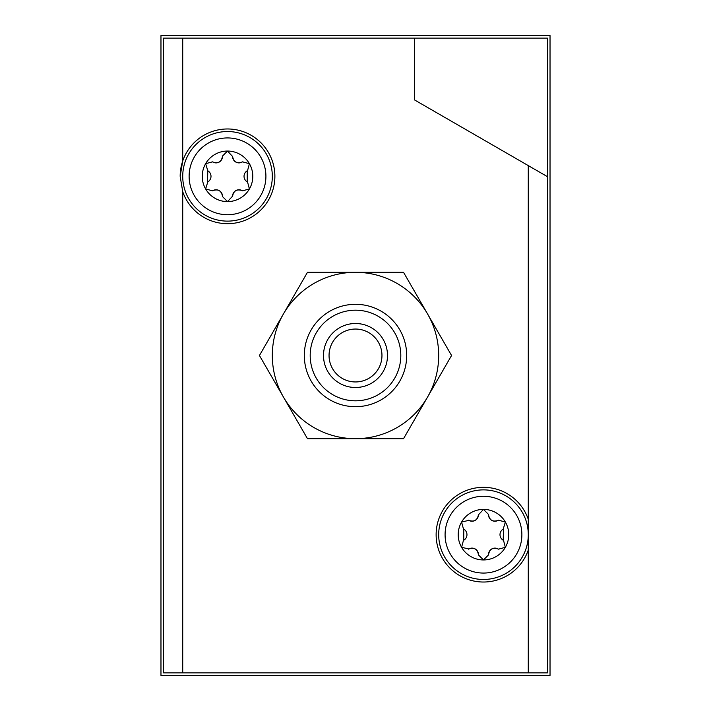 <?xml version="1.0" encoding="UTF-8"?>
<svg xmlns="http://www.w3.org/2000/svg" width="711" height="711" viewBox="0 0 711 711"><rect width="100%" height="100%" fill="white"/><g stroke="black" fill="none" stroke-linecap="round" stroke-linejoin="round"><path stroke-width="1.07" d="M503.521 540.404L505.37 547.31A25.276 25.276 0 0 0 505.37 522.034L503.192 529.126A6.399 6.399 0 0 0 499.993 534.681M499.993 534.779A6.399 6.399 0 0 0 503.192 540.218L503.521 528.94M491.825 520.425A6.399 6.399 0 0 0 498.135 520.372L498.135 520.372C492.847 522.158 489.648 520.31 488.537 514.835A6.399 6.399 0 0 0 491.736 520.381M488.537 514.453L483.48 509.396A25.276 25.276 0 0 0 461.59 522.034L468.825 520.372A6.399 6.399 0 0 0 475.232 520.372M498.464 520.185L505.37 522.034A25.276 25.276 0 0 0 483.48 509.396L478.423 514.835C477.321 520.301 474.121 522.15 468.825 520.372L468.496 520.185M475.321 520.319A6.399 6.399 0 0 0 478.423 514.835L478.423 514.453M466.967 534.565A6.399 6.399 0 0 0 463.768 529.126L463.768 540.218A6.399 6.399 0 0 0 466.967 534.663M463.439 540.404L461.59 547.31A25.276 25.276 0 0 0 505.37 547.31L498.464 549.159M463.439 528.94L461.59 522.034A25.276 25.276 0 0 0 461.59 547.31L468.825 548.972C474.113 547.186 477.312 549.034 478.423 554.509A6.399 6.399 0 0 0 475.224 548.963M488.537 554.891L483.48 559.948L478.423 554.891M491.639 549.025A6.399 6.399 0 0 0 488.537 554.509C489.639 549.043 492.839 547.194 498.135 548.972A6.399 6.399 0 0 0 491.728 548.972M475.135 548.919A6.399 6.399 0 0 0 468.825 548.972L468.496 549.159M242.504 161.841L249.41 163.69A25.276 25.276 0 0 0 227.52 151.052L232.577 156.491A6.399 6.399 0 0 0 235.776 162.037M235.865 162.081A6.399 6.399 0 0 0 242.175 162.028C236.887 163.814 233.688 161.966 232.577 156.491L232.577 156.109M219.361 161.975A6.399 6.399 0 0 0 222.463 156.491L222.463 156.491C221.361 161.957 218.161 163.806 212.865 162.028A6.399 6.399 0 0 0 219.272 162.028M212.536 161.841L205.63 163.69A25.276 25.276 0 0 0 205.63 188.966L207.808 181.874A6.399 6.399 0 0 0 211.007 176.319M222.463 156.109L227.52 151.052A25.276 25.276 0 0 0 205.63 163.69L207.808 170.782L207.479 182.06M211.007 176.221A6.399 6.399 0 0 0 207.808 170.782L207.479 170.596M219.175 190.575A6.399 6.399 0 0 0 212.865 190.628L212.865 190.628C218.153 188.842 221.352 190.69 222.463 196.165A6.399 6.399 0 0 0 219.264 190.619M222.463 196.547L227.52 201.604A25.276 25.276 0 0 0 249.41 163.69L247.561 170.596M212.536 190.815L205.63 188.966A25.276 25.276 0 0 0 227.52 201.604L232.577 196.165C233.679 190.699 236.879 188.85 242.175 190.628A6.399 6.399 0 0 0 235.768 190.628M247.561 182.06L249.41 188.966L242.504 190.815M244.033 176.435A6.399 6.399 0 0 0 247.232 181.874L247.232 170.782A6.399 6.399 0 0 0 244.033 176.337M235.679 190.681A6.399 6.399 0 0 0 232.577 196.165L232.577 196.547M182.727 38.11L163.53 38.11L163.53 672.89L547.47 672.89L547.47 38.11L182.727 38.11L182.727 160.97L180.167 176.328L182.727 191.686A47.353 47.353 0 0 0 255.56 214.491A47.353 47.353 0 0 0 255.56 138.165A47.353 47.353 0 0 0 180.167 176.319M528.273 550.03L528.273 519.314A47.353 47.353 0 0 0 436.127 534.672A47.353 47.353 0 0 0 528.273 550.03L528.273 672.89M547.47 176.684L414.469 99.896L414.469 38.11M550.03 35.55L550.03 675.45L160.97 675.45L160.97 35.55L550.03 35.55M307.472 272.313L403.528 272.313L451.556 355.5L403.528 438.687L307.472 438.687L259.444 355.5L307.472 272.313M323.505 355.5A31.995 31.995 0 0 0 371.498 383.211A31.995 31.995 0 0 0 371.498 327.789A31.995 31.995 0 0 0 323.505 355.5M310.192 355.5A45.308 45.308 0 0 0 378.154 394.738A45.308 45.308 0 0 0 378.154 316.262A45.308 45.308 0 0 0 310.192 355.5M304.308 355.5A51.192 51.192 0 0 0 381.096 399.831A51.192 51.192 0 0 0 381.096 311.169A51.192 51.192 0 0 0 304.308 355.5M283.458 397.094A83.187 83.187 0 0 0 427.542 397.094A83.187 83.187 0 0 0 355.5 272.313A83.187 83.187 0 0 0 283.458 397.094M329.051 355.5A26.449 26.449 0 0 0 368.725 378.412A26.449 26.449 0 0 0 368.725 332.588A26.449 26.449 0 0 0 329.051 355.5M438.687 534.672A44.793 44.793 0 0 0 505.877 573.466A44.793 44.793 0 0 0 505.877 495.878A44.793 44.793 0 0 0 438.687 534.672M182.727 176.328A44.793 44.793 0 0 0 249.917 215.122A44.793 44.793 0 0 0 249.917 137.534A44.793 44.793 0 0 0 182.727 176.328M182.727 672.89L182.727 191.686M528.273 519.314L528.273 165.601M445.086 534.672A38.394 38.394 0 0 0 502.677 567.92A38.394 38.394 0 0 0 502.677 501.424A38.394 38.394 0 0 0 445.086 534.672M189.126 176.328A38.394 38.394 0 0 0 246.717 209.576A38.394 38.394 0 0 0 246.717 143.08A38.394 38.394 0 0 0 189.126 176.328"/></g></svg>
